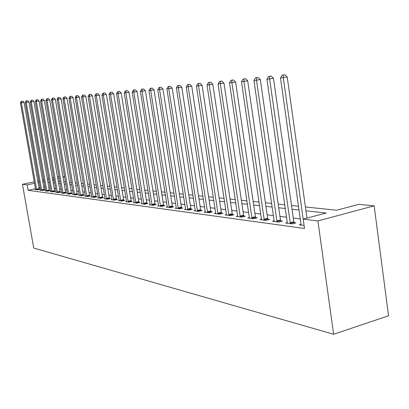 <?xml version="1.0" encoding="UTF-8"?>
<svg xmlns="http://www.w3.org/2000/svg" width="409" height="409" viewBox="0 0 409 409"><rect width="100%" height="100%" fill="white"/><g stroke="black" fill="none" stroke-linecap="round" stroke-linejoin="round"><path stroke-width="0.61" d="M305.421 206.969L336.617 210.241L358.693 204.388L374.158 205.834L388.55 315.784L333.621 334.26L33.737 248.058L22.459 184.306L27.173 184.894L28.129 190.313L304.5 228.473L303.187 219.106L326.116 213.028L305.952 210.793M62.95 176.77L64.602 176.923M300.38 218.922L293.294 218.043M286.632 217.215L279.955 216.387M273.457 215.579L267.159 214.797M260.819 214.009L254.879 213.273M248.682 212.501L243.074 211.806M237.026 211.054L231.724 210.395M225.809 209.659L220.804 209.04M215.022 208.319L210.287 207.731M204.628 207.031L200.149 206.473M194.612 205.783L190.379 205.257M184.95 204.587L180.947 204.086M175.63 203.426L171.841 202.956M166.632 202.307L163.043 201.862M157.935 201.228L154.541 200.809M149.53 200.185L146.315 199.786M141.396 199.173L138.354 198.794M133.528 198.196L130.645 197.838M125.906 197.25L123.175 196.913M118.523 196.335L115.941 196.013M111.366 195.446L108.922 195.139M104.428 194.582L102.112 194.295M97.695 193.748L95.502 193.472M91.161 192.936L89.085 192.675M84.811 192.148L82.848 191.903M78.646 191.381L76.79 191.151M72.654 190.635L70.9 190.415M66.825 189.914L65.169 189.704M61.161 189.209L59.596 189.014M55.644 188.523L54.167 188.339M50.281 187.859L48.886 187.685M45.051 187.21L43.737 187.046M40.164 187.721L38.993 187.976M35.486 188.728L28.129 190.313M35.588 189.387L34.959 189.52L37.316 189.837L39.903 189.28L39.254 189.193M40.552 190.042L39.908 190.18L42.326 190.507L44.939 189.94L44.274 189.853M45.65 190.717L44.985 190.86L47.47 191.192L50.108 190.62L49.428 190.528M50.88 191.407L50.2 191.555L52.751 191.898L55.414 191.315L54.719 191.223M56.253 192.118L55.552 192.271L58.17 192.624L60.869 192.031L60.149 191.933M61.769 192.849L61.048 193.007L63.743 193.365L66.468 192.767L65.731 192.67M67.444 193.595L66.703 193.759L69.469 194.132L72.224 193.518L71.468 193.421M73.272 194.367L72.511 194.536L75.358 194.919L78.145 194.295L77.367 194.193M79.269 195.159L78.487 195.333L81.417 195.727L84.234 195.093L83.431 194.991M85.44 195.972L84.632 196.156L87.649 196.56L90.496 195.916L89.673 195.809M91.795 196.811L90.962 197L94.065 197.414L96.948 196.765L96.095 196.652M98.334 197.675L97.475 197.869L100.675 198.299L103.589 197.634L102.715 197.521M105.072 198.564L104.188 198.769L107.485 199.209L110.43 198.534L109.53 198.416M112.02 199.48L111.105 199.689L114.505 200.144L117.485 199.459L116.555 199.336M119.183 200.425L118.237 200.645L121.744 201.11L124.76 200.415L123.799 200.287M126.57 201.402L125.599 201.627L129.213 202.107L132.265 201.397L131.279 201.269M134.198 202.404L133.191 202.639L136.923 203.14L140.016 202.414L138.994 202.281M142.071 203.442L141.033 203.687L144.888 204.203L148.017 203.467L146.964 203.324M150.21 204.515L149.132 204.771L153.119 205.303L156.289 204.551L155.195 204.408M158.62 205.625L157.511 205.885L161.632 206.438L164.837 205.671L163.707 205.522M167.322 206.77L166.172 207.046L170.435 207.614L173.682 206.831L172.516 206.678M176.33 207.951L175.134 208.242L179.551 208.83L182.838 208.033L181.632 207.874M185.655 209.178L184.418 209.48L188.989 210.093L192.322 209.28L191.069 209.111M195.318 210.451L194.035 210.768L198.779 211.397L202.153 210.569L200.85 210.4M205.344 211.765L204.009 212.097L208.927 212.752L212.343 211.903L210.998 211.729M215.742 213.135L214.352 213.478L219.459 214.163L222.92 213.293L221.525 213.109M226.535 214.551L225.093 214.914L230.4 215.62L233.907 214.735L232.455 214.546M237.757 216.024L236.254 216.402L241.77 217.138L245.323 216.233L243.815 216.034M249.424 217.552L247.859 217.951L253.595 218.718L257.2 217.792L255.625 217.583M261.561 219.142L259.935 219.567L265.906 220.364L269.557 219.413L267.921 219.198M274.204 220.799L272.506 221.243L278.728 222.077L282.43 221.1L280.727 220.88M287.384 222.527L285.615 222.997L292.103 223.861L295.855 222.864L294.076 222.629M301.136 224.326L299.286 224.822L304.076 225.461M303.187 219.106L317.911 220.932L333.621 334.26M317.911 220.932L374.158 205.834M52.807 180.456L54.279 180.609M58.221 181.023L59.78 181.187M63.778 181.606L65.435 181.78M69.499 182.204L71.248 182.388M75.374 182.823L77.229 183.017M81.422 183.457L83.38 183.661M87.644 184.111L89.714 184.326M94.044 184.781L96.233 185.011M100.64 185.476L102.95 185.717M107.434 186.187L109.878 186.443M114.443 186.923L117.02 187.194M121.662 187.68L124.387 187.966M129.116 188.462L131.995 188.764M136.811 189.27L139.847 189.592M144.755 190.103L147.966 190.441M152.966 190.967L156.356 191.325M161.458 191.857L165.037 192.235M170.236 192.782L174.019 193.176M179.326 193.733L183.324 194.152M188.743 194.72L192.966 195.165M198.498 195.747L202.966 196.213M208.621 196.806L213.345 197.302M219.122 197.91L224.122 198.437M230.027 199.055L235.318 199.612M241.356 200.246L246.959 200.834M253.145 201.484L259.081 202.102M265.415 202.767L271.704 203.426M278.192 204.111L284.863 204.812M291.515 205.507L298.596 206.254M64.607 176.939L63.037 177.271M59.249 178.079L57.766 178.39M54.034 179.183L52.638 179.479M58.988 176.576L57.505 176.887M53.773 177.68L52.378 177.971M48.702 178.753L47.383 179.03M43.763 179.796L42.521 180.057M38.957 180.814L37.786 181.059M34.274 181.806L22.459 184.306M39.223 182.332L38.052 182.578M34.54 183.324L27.173 184.894M299.127 210.037L292.046 209.255M285.39 208.518L278.718 207.777M272.225 207.061L265.937 206.361M259.597 205.661L253.662 205.001M247.476 204.316L241.872 203.697M235.824 203.028L230.533 202.445M224.623 201.79L219.623 201.233M213.846 200.594L209.117 200.073M203.462 199.444L198.994 198.953M193.457 198.339L189.229 197.869M183.81 197.271L179.812 196.826M174.5 196.238L170.717 195.819M165.512 195.241L161.928 194.848M156.826 194.28L153.436 193.907M148.431 193.355L145.221 192.997M140.313 192.455L137.271 192.118M132.455 191.581L129.571 191.264M124.842 190.742L122.117 190.441M117.47 189.924L114.888 189.638M110.323 189.132L107.879 188.861M103.395 188.365L101.079 188.109M96.672 187.624L94.479 187.378M90.144 186.898L88.073 186.668M83.809 186.197L81.846 185.983M77.649 185.517L75.798 185.313M71.667 184.853L69.913 184.658M65.849 184.208L64.198 184.024M60.195 183.585L58.63 183.411M54.688 182.971L53.211 182.808M49.331 182.378L47.935 182.225M44.111 181.8L42.797 181.657M36.529 189.198L39.111 188.641L24.034 102.419L21.406 102.869L36.672 189.75M21.651 101.314L22.705 101.13L21.273 101.35L21.651 101.314L21.406 102.869L20.45 102.961L35.593 189.607M39.111 188.641L39.32 189.403M24.034 102.419L22.705 101.13M21.273 101.35L20.45 102.961M41.524 189.858L44.131 189.295L28.911 101.948L26.253 102.403L41.667 190.42M26.503 100.824L27.567 100.645L26.11 100.865L26.503 100.824L26.253 102.403L25.276 102.495L40.557 190.272M44.131 189.295L44.346 190.067M28.911 101.948L27.567 100.645M26.11 100.865L25.276 102.495M46.646 190.538L49.279 189.96L33.921 101.463L31.232 101.923L46.795 191.1M31.478 100.323L32.551 100.139L31.074 100.363L31.478 100.323L31.232 101.923L30.23 102.02L45.655 190.952M49.279 189.96L49.499 190.752M33.921 101.463L32.551 100.139M31.074 100.363L30.23 102.02M51.902 191.228L54.566 190.65L39.065 100.962L36.35 101.432L52.055 191.806M36.59 99.811L37.679 99.627L36.176 99.852L36.59 99.811L36.35 101.432L35.312 101.529L50.885 191.647M54.566 190.65L54.791 191.453M39.065 100.962L37.679 99.627M36.176 99.852L35.312 101.529M57.306 191.944L59.995 191.356L44.346 100.45L41.6 100.926L57.459 192.527M41.841 99.285L42.94 99.096L41.416 99.326L41.841 99.285L41.6 100.926L40.537 101.028L56.258 192.368M59.995 191.356L60.225 192.169M44.346 100.45L42.94 99.096M41.416 99.326L40.537 101.028M62.853 192.68L65.578 192.077L49.775 99.924L46.999 100.404L63.012 193.268M47.239 98.743L48.349 98.549L46.8 98.784L47.239 98.743L46.999 100.404L45.91 100.512L61.774 193.104M65.578 192.077L65.808 192.91M49.775 99.924L48.349 98.549M46.8 98.784L45.91 100.512M68.559 193.431L71.309 192.823L55.358 99.382L52.551 99.868L68.717 194.03M52.787 98.186L53.911 97.991L52.337 98.226L52.787 98.186L52.551 99.868L51.432 99.98L67.449 193.861M71.309 192.823L71.549 193.672M55.358 99.382L53.911 97.991M52.337 98.226L51.432 99.98M74.423 194.209L77.204 193.59L61.099 98.83L58.262 99.321L74.581 194.812M58.497 97.608L59.632 97.414L58.032 97.659L58.497 97.608L58.262 99.321L57.107 99.433L73.277 194.638M77.204 193.59L77.449 194.454M61.099 98.83L59.632 97.414M58.032 97.659L57.107 99.433M80.455 195.001L83.267 194.377L67.01 98.257L64.136 98.753L80.619 195.62M64.366 97.02L65.517 96.821L63.891 97.066L64.366 97.02L64.136 98.753L62.95 98.866L79.274 195.441M83.267 194.377L83.518 195.257M67.01 98.257L65.517 96.821M63.891 97.066L62.95 98.866M86.662 195.824L89.505 195.185L73.088 97.669L70.184 98.17L86.826 196.448M70.409 96.412L71.575 96.212L69.919 96.463L70.409 96.412L70.184 98.17L68.963 98.288L85.445 196.264M89.505 195.185L89.76 196.085M73.088 97.669L71.575 96.212M69.919 96.463L68.963 98.288M93.053 196.668L95.926 196.018L79.351 97.061L76.411 97.572L93.221 197.302M76.636 95.788L77.812 95.583L76.13 95.839L76.636 95.788L76.411 97.572L75.149 97.695L91.8 197.112M95.926 196.018L96.192 196.933M79.351 97.061L77.812 95.583M76.13 95.839L75.149 97.695M99.632 197.537L102.541 196.877L85.803 96.437L82.828 96.953L99.801 198.181M83.047 95.144L84.239 94.939L82.526 95.195L83.047 95.144L82.828 96.953L81.529 97.076L98.339 197.987M102.541 196.877L102.807 197.813M85.803 96.437L84.239 94.939M82.526 95.195L81.529 97.076M106.412 198.431L109.356 197.762L92.449 95.793L89.438 96.314L106.585 199.086M89.658 94.479L90.859 94.269L89.121 94.53L89.658 94.479L89.438 96.314L88.104 96.447L105.077 198.886M109.356 197.762L109.627 198.718M92.449 95.793L90.859 94.269M89.121 94.53L88.104 96.447M113.4 199.357L116.376 198.672L99.305 95.128L96.258 95.66L113.579 200.021M96.473 93.794L97.69 93.584L95.916 93.85L96.473 93.794L96.258 95.66L94.878 95.793L112.02 199.812M116.376 198.672L116.662 199.648M99.305 95.128L97.69 93.584M95.916 93.85L94.878 95.793M120.604 200.308L123.62 199.612L106.381 94.443L103.298 94.98L120.788 200.983M103.503 93.088L104.735 92.874L102.93 93.145L103.503 93.088L103.298 94.98L101.872 95.118L119.183 200.768M123.62 199.612L123.912 200.609M106.381 94.443L104.735 92.874M102.93 93.145L101.872 95.118M128.043 201.294L131.09 200.584L113.682 93.733L110.558 94.28L128.227 201.98M110.757 92.357L112.005 92.143L110.169 92.419L110.757 92.357L110.558 94.28L109.085 94.423L126.57 201.755M131.09 200.584L131.391 201.601M113.682 93.733L112.005 92.143M110.169 92.419L109.085 94.423M135.716 202.307L138.804 201.586L121.217 93.007L118.058 93.559L135.906 203.002M118.252 91.606L119.515 91.386L117.644 91.667L118.252 91.606L118.058 93.559L116.539 93.707L134.198 202.772M138.804 201.586L139.111 202.629M121.217 93.007L119.515 91.386M117.644 91.667L116.539 93.707M143.646 203.355L146.77 202.619L129.009 92.25L125.808 92.812L143.835 204.06M125.998 90.829L127.276 90.604L125.369 90.89L125.998 90.829L125.808 92.812L124.239 92.966L142.071 203.825M146.77 202.619L147.082 203.687M129.009 92.25L127.276 90.604M125.369 90.89L124.239 92.966M151.836 204.439L155.001 203.687L137.061 91.468L133.82 92.04L152.03 205.154M133.999 90.021L135.297 89.796L133.349 90.087L133.999 90.021L133.82 92.04L132.194 92.199L150.21 204.914M155.001 203.687L155.323 204.781M137.061 91.468L135.297 89.796M133.349 90.087L132.194 92.199M160.308 205.558L163.508 204.791L145.389 90.665L142.107 91.243L160.507 206.289M142.281 89.193L143.595 88.963L141.606 89.259L142.281 89.193L142.107 91.243L140.425 91.406L158.62 206.034M163.508 204.791L163.84 205.911M145.389 90.665L143.595 88.963M141.606 89.259L140.425 91.406M169.07 206.714L172.312 205.937L154.009 89.827L150.686 90.415L169.27 207.46M150.849 88.329L152.179 88.093L150.154 88.4L150.849 88.329L150.686 90.415L148.948 90.583L167.322 207.199M172.312 205.937L172.654 207.082M154.009 89.827L152.179 88.093M150.154 88.4L148.948 90.583M178.14 207.915L181.422 207.118L162.935 88.963L159.571 89.561L178.344 208.672M159.725 87.439L161.074 87.199L159.004 87.511L159.725 87.439L159.571 89.561L157.767 89.735L176.325 208.401M181.422 207.118L181.775 208.293M162.935 88.963L161.074 87.199M159.004 87.511L157.767 89.735M187.532 209.152L190.855 208.345L172.189 88.068L168.774 88.671L187.741 209.924M168.922 86.514L170.287 86.273L168.176 86.59L168.922 86.514L168.774 88.671L166.908 88.855L185.65 209.643M190.855 208.345L191.223 209.546M172.189 88.068L170.287 86.273M168.176 86.59L166.908 88.855M197.266 210.441L200.635 209.612L181.78 87.137L178.324 87.756L197.481 211.228M178.457 85.558L179.842 85.312L177.68 85.634L178.457 85.558L178.324 87.756L176.386 87.94L195.313 210.937M200.635 209.612L201.013 210.85M181.78 87.137L179.842 85.312M177.68 85.634L176.386 87.94M207.363 211.775L210.773 210.932L191.734 86.176L188.227 86.8L207.583 212.573M188.355 84.561L189.756 84.31L187.547 84.643L188.355 84.561L188.227 86.8L186.218 86.994L205.333 212.276M210.773 210.932L211.162 212.199M191.734 86.176L189.756 84.31M187.547 84.643L186.218 86.994M217.839 213.161L221.295 212.297L202.066 85.174L198.513 85.808L218.063 213.973M198.626 83.528L200.047 83.278L197.792 83.615L198.626 83.528L198.513 85.808L196.427 86.008L215.727 213.662M221.295 212.297L221.698 213.6M202.066 85.174L200.047 83.278M197.792 83.615L196.427 86.008M228.718 214.597L232.22 213.713L212.808 84.131L209.203 84.781L228.953 215.431M209.301 82.454L210.742 82.199L208.432 82.541L209.301 82.454L209.203 84.781L207.036 84.99L226.525 215.103M232.22 213.713L232.639 215.057M212.808 84.131L210.742 82.199M208.432 82.541L207.036 84.99M240.027 216.09L243.575 215.19L223.974 83.053L220.318 83.707L240.262 216.939M220.405 81.34L221.862 81.079L219.5 81.432L220.405 81.34L220.318 83.707L218.063 83.927L237.741 216.601M243.575 215.19L244.004 216.571M223.974 83.053L221.862 81.079M219.5 81.432L218.063 83.927M251.786 217.644L255.385 216.724L235.589 81.928L231.888 82.592L252.031 218.508M231.959 80.179L233.437 79.913L231.013 80.276L231.959 80.179L231.888 82.592L229.536 82.822L249.403 218.161M255.385 216.724L255.829 218.145M235.589 81.928L233.437 79.913M231.013 80.276L229.536 82.822M264.025 219.265L267.67 218.319L247.69 80.752L243.938 81.432L264.275 220.144M243.989 78.973L245.492 78.702L243.007 79.07L243.989 78.973L243.938 81.432L241.489 81.667L261.54 219.781M267.67 218.319L268.135 219.781M247.69 80.752L245.492 78.702M243.007 79.07L241.489 81.667M276.775 220.947L280.472 219.981L260.308 79.53L256.499 80.22L277.031 221.847M256.53 77.71L258.053 77.434L255.507 77.812L256.53 77.71L256.499 80.22L253.948 80.471L274.183 221.468M280.472 219.981L280.952 221.489M260.308 79.53L258.053 77.434M255.507 77.812L253.948 80.471M290.068 222.706L293.815 221.714L273.468 78.257L269.608 78.963L290.329 223.626M269.618 76.396L271.162 76.115L268.549 76.503L269.618 76.396L269.608 78.963L266.939 79.218L287.358 223.227M293.815 221.714L294.316 223.273M273.468 78.257L271.162 76.115M268.549 76.503L266.939 79.218M306.98 218.099L287.21 76.928L283.294 77.644L303.979 224.771M283.284 75.021L284.848 74.74L282.169 75.133L283.284 75.021L283.294 77.644L280.508 77.909L301.106 225.062M287.21 76.928L284.848 74.74M282.169 75.133L280.508 77.909M36.631 189.612L39.213 189.055M41.621 190.277L44.233 189.71M46.749 190.957L49.382 190.384M52.009 191.657L54.673 191.075M57.408 192.378L60.103 191.785M62.96 193.114L65.685 192.516M68.666 193.876L71.417 193.268M74.535 194.658L77.316 194.04M80.568 195.461L83.38 194.832M86.774 196.289L89.622 195.65M93.165 197.138L96.043 196.489M99.75 198.017L102.659 197.358M106.529 198.922L109.474 198.247M113.518 199.853L116.499 199.168M120.732 200.809L123.743 200.113M128.165 201.801L131.217 201.095M135.844 202.823L138.932 202.102M143.774 203.881L146.903 203.145M151.969 204.97L155.134 204.224M160.44 206.1L163.646 205.338M169.208 207.266L172.45 206.489M178.278 208.478L181.56 207.68M187.675 209.73L190.998 208.917M197.414 211.024L200.783 210.195M207.511 212.368L210.921 211.525M217.992 213.764L221.448 212.9M228.876 215.216L232.378 214.331M240.185 216.724L243.733 215.819M251.949 218.288L255.543 217.363M264.194 219.919L267.839 218.973M276.944 221.617L280.64 220.645M290.242 223.391L293.989 222.394"/></g></svg>
